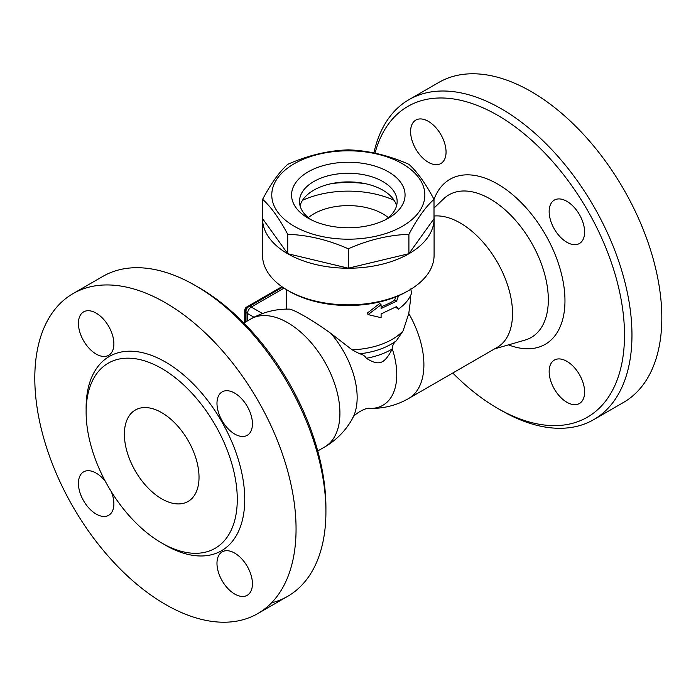 <?xml version="1.0" encoding="UTF-8"?>
<svg xmlns="http://www.w3.org/2000/svg" width="696" height="696" viewBox="0 0 696 696"><rect width="100%" height="100%" fill="white"/><g stroke="black" fill="none" stroke-linecap="round" stroke-linejoin="round"><path stroke-width="1.04" d="M287.665 290.354L289.527 291.433A83.137 47.998 0 0 0 407.099 291.433L408.97 290.354A85.773 49.52 180 0 1 287.665 290.354A85.773 49.52 180 0 1 262.54 255.336L262.54 218.709A85.773 49.52 180 0 1 262.618 216.647M410.335 296.061L410.292 301.725L408.778 313.522L403.115 330.826L396.381 340.736C393.866 342.824 392.457 345.399 392.152 348.461L392.274 348.957A60.613 34.991 180 0 1 366.348 358.275C364.939 355.917 362.712 354.429 359.675 353.803L352.089 349.801L330.905 333.445C313.096 320.447 292.581 308.606 288.788 309.128M399.748 295.208L398.373 296.209L396.563 301.203L381.095 308.528L381.095 304.761L368.071 314.592L381.095 317.689L381.095 313.913L396.563 306.588L398.373 309.137L395.659 307.162M368.071 314.592L367.262 313.139L379.755 303.447L381.095 304.761M381.095 306.745A62.022 35.809 0 0 0 394.597 300.185L395.754 296.905M434.008 216.647A85.773 49.52 180 0 1 434.087 218.709L434.087 255.336A85.773 49.52 180 0 1 408.97 290.354M434.087 218.709A85.773 49.52 180 0 1 348.313 268.23A85.773 49.52 180 0 1 262.54 218.709M434.008 199.326L434.008 218.709L408.909 253.692L348.313 268.186L287.718 253.692L262.618 218.709L262.618 199.326C270.988 183.535 279.348 171.877 287.718 164.334C307.919 155.382 328.112 150.554 348.313 149.849C368.515 150.554 388.716 155.382 408.909 164.334C417.278 171.877 425.647 183.535 434.008 199.326C425.647 206.86 417.278 218.527 408.909 234.308C388.716 235.013 368.515 239.85 348.313 248.803C328.112 239.85 307.919 235.013 287.718 234.308C279.348 218.527 270.988 206.86 262.618 199.326M294.199 226.252A76.534 44.187 0 0 0 422.246 206.442A76.534 44.187 0 0 0 328.503 152.32A76.534 44.187 0 0 0 294.199 226.252M408.909 253.692L408.909 234.308M348.313 268.186L348.313 248.803M287.718 253.692L287.718 234.308M308.189 218.17L308.189 218.17A56.741 32.755 180 0 1 308.189 171.842A56.741 32.755 180 0 1 388.438 171.842A56.741 32.755 180 0 1 388.438 218.17A56.741 32.755 180 0 1 308.189 218.17L308.189 218.17M311.199 219.788A48.824 28.188 180 0 1 299.489 201.466A48.824 28.188 180 0 1 348.313 173.278A48.824 28.188 180 0 1 397.138 201.466A48.824 28.188 180 0 1 385.427 219.788M300.063 205.781A48.824 28.188 180 0 1 348.313 181.9A48.824 28.188 180 0 1 396.563 205.781M331.453 183.631A73.898 42.665 180 0 1 365.174 183.631M302.525 200.309A73.898 42.665 180 0 1 394.101 200.309M308.311 217.631A48.824 28.188 180 0 1 382.835 213.863A48.824 28.188 180 0 1 388.316 217.631M398.373 309.137C405.142 304.317 409.596 298.871 411.728 292.798L410.631 289.005M397.938 296L398.373 296.209M394.597 300.185L396.563 301.203M247.637 307.536L246.61 307.058A2.636 1.522 120 0 0 244.74 310.285L244.74 322.465M244.74 310.285L245.679 310.825A2.636 1.522 -60 0 1 247.541 307.597M245.679 310.825L245.679 321.926M281.906 286.682L246.61 307.058M392.152 348.461A66.903 38.628 -120 0 1 369.933 408.404A66.903 38.628 -120 0 0 369.933 408.404A73.898 73.898 0 0 0 408.587 398.53L497.231 347.348A73.898 42.665 -120 0 0 501.685 270.448A73.898 42.665 -120 0 0 434.008 216.03M392.274 348.957C384.157 364.565 378.685 365.983 366.348 358.275M375.005 153.198A179.464 103.617 60 0 1 497.605 115.275A179.464 103.617 60 0 1 624.503 335.072A179.464 103.617 60 0 1 497.605 408.334A179.464 103.617 60 0 1 452.783 373.012M549.153 211.575A25.073 14.477 60 0 1 554.347 200.091A25.073 14.477 60 0 1 579.42 214.568A25.073 14.477 60 0 1 579.42 243.522A25.073 14.477 60 0 1 560.097 236.805A25.073 14.477 60 0 1 549.153 211.575M566.883 361.328A25.073 14.477 60 0 1 583.265 383.418A25.073 14.477 60 0 1 579.42 403.515A25.073 14.477 60 0 1 554.347 389.038A25.073 14.477 60 0 1 554.347 360.084A25.073 14.477 60 0 1 566.883 361.328M428.327 162.281A25.073 14.477 60 0 1 411.954 140.192A25.073 14.477 60 0 1 415.79 120.104A25.073 14.477 60 0 1 440.864 134.572A25.073 14.477 60 0 1 440.864 163.525A25.073 14.477 60 0 1 428.327 162.281M497.605 408.334L501.337 410.492A184.744 106.662 -120 0 0 593.705 419.644A184.744 106.662 -120 0 0 622.024 271.605A184.744 106.662 -120 0 0 501.337 108.811A184.744 106.662 -120 0 0 408.97 99.659A184.744 106.662 -120 0 0 373.891 152.963M593.705 419.644L623.564 402.401A184.744 106.662 -120 0 0 651.882 254.371A184.744 106.662 -120 0 0 531.196 91.576A184.744 106.662 -120 0 0 438.828 82.424L408.97 99.659M369.933 408.404C366.253 407.021 353.133 414.599 352.498 418.47L352.498 418.47A66.903 38.628 -120 0 0 330.905 333.445M325.919 511.769L325.919 507.454A179.464 103.617 -120 0 0 199.021 287.665L195.289 285.508A184.744 106.662 60 0 1 325.919 511.769A184.744 106.662 60 0 1 287.665 596.333A184.744 106.662 60 0 1 271.518 602.858M73.063 293.599A184.744 106.662 60 0 1 165.43 302.743A184.744 106.662 60 0 1 286.117 465.537A184.744 106.662 60 0 1 257.807 613.567A184.744 106.662 60 0 1 73.063 506.923A184.744 106.662 60 0 1 73.063 293.599L102.921 276.356A184.744 106.662 60 0 1 195.289 285.508L199.021 287.665M96.152 313.122A25.073 14.477 60 0 1 112.534 335.22A25.073 14.477 60 0 1 108.689 355.308A25.073 14.477 60 0 1 83.616 340.831A25.073 14.477 60 0 1 83.616 311.878A25.073 14.477 60 0 1 96.152 313.122M111.29 491.654A25.073 14.477 60 0 1 108.689 515.301A25.073 14.477 60 0 1 89.366 508.585A25.073 14.477 60 0 1 78.422 483.346A25.073 14.477 60 0 1 83.616 471.871A25.073 14.477 60 0 1 105.392 481.441M234.709 594.053A25.073 14.477 60 0 1 218.326 571.955A25.073 14.477 60 0 1 222.172 551.867A25.073 14.477 60 0 1 247.245 566.344A25.073 14.477 60 0 1 247.245 595.289A25.073 14.477 60 0 1 234.709 594.053M252.439 423.82A25.073 14.477 60 0 1 247.245 435.305A25.073 14.477 60 0 1 222.172 420.828A25.073 14.477 60 0 1 222.172 391.874A25.073 14.477 60 0 1 241.495 398.59A25.073 14.477 60 0 1 252.439 423.82M161.698 368.471A106.888 61.709 -120 0 0 108.254 363.173A106.888 61.709 -120 0 0 108.263 486.6A106.888 61.709 -120 0 0 215.142 548.3A106.888 61.709 -120 0 0 231.524 462.657A106.888 61.709 -120 0 0 161.698 368.471M161.698 412.641A52.783 30.476 60 0 1 196.185 459.16A52.783 30.476 60 0 1 188.094 501.451A52.783 30.476 60 0 1 135.311 470.975A52.783 30.476 60 0 1 135.311 410.031A52.783 30.476 60 0 1 161.698 412.641M403.115 330.826A62.022 35.809 180 0 1 352.089 349.801M262.496 313.539L251.273 307.058L284.046 288.135M247.541 320.856L247.541 313.522A5.281 3.045 -60 0 1 251.273 307.058A5.281 3.045 -120 0 0 248.637 306.797A5.281 5.281 0 0 0 245.993 311.364A5.281 3.045 0 0 0 247.541 313.522L253.988 317.237M408.587 398.53A73.898 42.665 -120 0 0 408.778 313.522M396.381 340.736A60.587 34.983 180 0 1 359.675 353.803M434.008 208.078L443.535 198.917A82.328 47.537 60 0 1 531.274 242.373A82.328 47.537 60 0 1 525.036 340.083L494.604 348.87M508.498 344.859A95.274 55.001 -120 0 0 564.969 301.003A95.274 55.001 -120 0 0 509.002 191.722A95.274 55.001 -120 0 0 434.008 199.43M352.498 418.47A73.898 73.898 0 0 1 324.614 447.015A73.898 42.665 -120 0 0 335.942 387.794A73.898 42.665 -120 0 0 287.665 322.683A73.898 42.665 -120 0 0 250.717 319.02L243.844 322.988M163.543 544.054A112.16 64.754 -120 0 0 244.74 500.467A112.16 64.754 -120 0 0 165.43 362.007A112.16 64.754 -120 0 0 86.139 409.988M286.291 289.545L286.291 309.128M245.993 311.364L245.993 321.743M282.62 287.178L248.637 306.797M288.962 309.128A73.898 73.898 0 0 0 250.717 319.02M324.614 447.015L317.741 450.982M257.798 613.576L287.657 596.341"/></g></svg>
